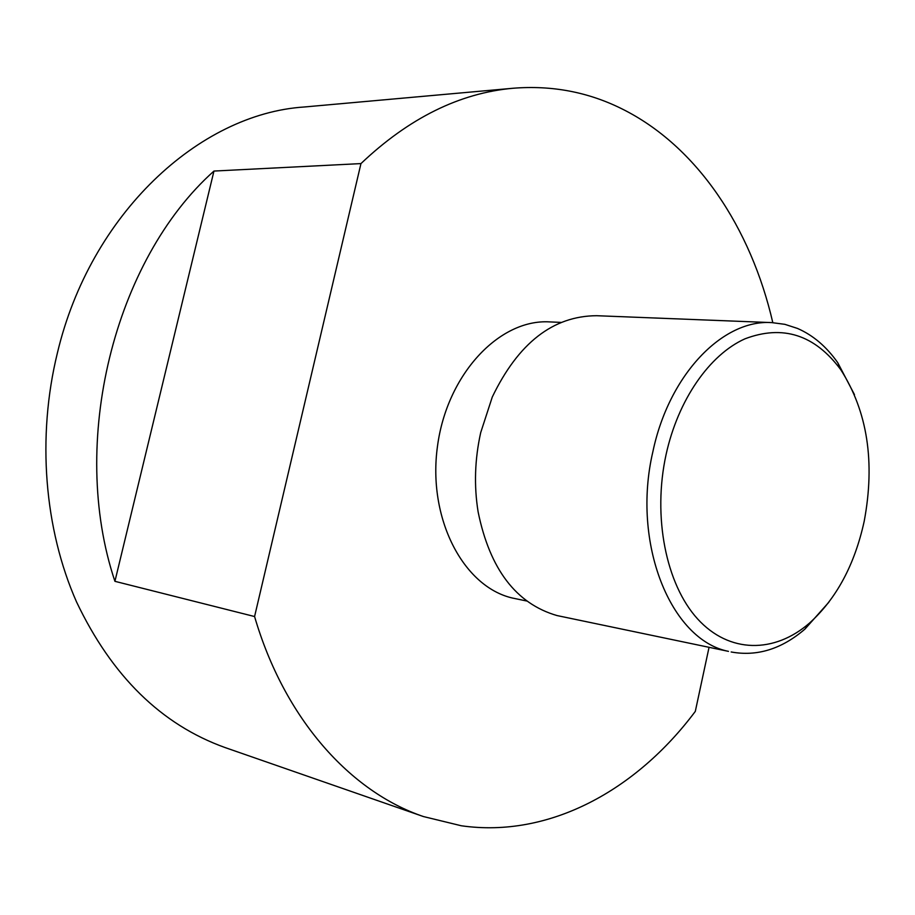 <?xml version="1.0" encoding="UTF-8"?>
<svg xmlns="http://www.w3.org/2000/svg" width="915" height="915" viewBox="0 0 915 915"><rect width="100%" height="100%" fill="white"/><g stroke="black" fill="none" stroke-linecap="round" stroke-linejoin="round"><path stroke-width="1.37" d="M254.576 616.538C284.474 718.927 350.319 791.784 423.439 816.557L225.067 747.555C161.349 724.669 111.824 676.094 76.483 601.807C44.309 528.916 36.794 437.198 57.382 353.018C90.368 213.893 199.127 113.918 304.009 107.009L513.201 88.24C459.627 92.998 408.879 118.115 360.956 163.591L254.576 616.538L114.924 581.322C68.522 442.894 114.135 260.089 213.961 171.059L360.956 163.591M772.809 322.652C750.94 227.881 697.036 146.011 621.765 108.771C588.048 92.015 551.859 85.164 513.201 88.24M423.439 816.557L461.366 825.776C549.172 838.3 636.383 790.32 695.308 711.378L709.045 647.351M526.685 601.006L512.32 598.01C463.082 586.629 427.477 518.096 437.473 446.314C446.92 374.464 499.247 318.855 549.526 321.897L561.021 322.4M771.757 322.606L596.637 315.709C553.083 315.95 518.302 343.045 492.293 396.996L480.707 432.589C474.771 459.353 473.901 485.819 478.133 511.965C489.822 569.141 516.094 603.671 556.949 615.543L728.477 651.366C670.752 639.997 631.373 543.224 652.887 451.655C669.002 374.59 722.77 319.152 771.757 322.606L784.864 324.333L797.48 328.428C813.058 335.222 826.474 346.636 837.74 362.672L854.473 394.628M828.887 602.184L804.903 629.131C781.627 649.09 757.048 656.696 731.165 651.972M666.086 454.538C652.441 516.746 666.006 584.319 697.607 618.94C729.255 653.665 774.479 653.562 809.569 623.024C836.504 598.593 854.713 564.669 864.195 521.275C875.289 462.006 867.477 411.487 840.782 369.729C814.819 334.764 782.863 324.47 744.936 338.836C709.514 354.734 678.084 399.764 666.086 454.538M114.924 581.322L213.961 171.059M809.569 623.024L804.903 629.131M840.782 369.729L837.74 362.672"/></g></svg>
